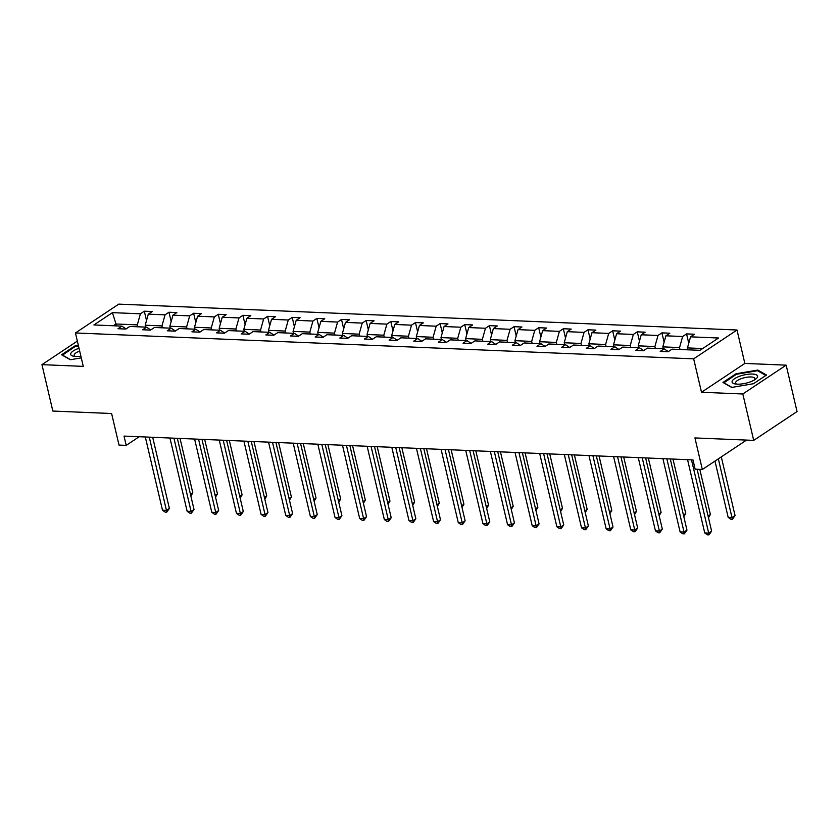 <?xml version="1.0" encoding="UTF-8"?>
<svg xmlns="http://www.w3.org/2000/svg" width="839" height="839" viewBox="0 0 839 839"><rect width="100%" height="100%" fill="white"/><g stroke="black" fill="none" stroke-linecap="round" stroke-linejoin="round"><path stroke-width="1.26" d="M786.164 365.154L744.843 363.423L701.509 392.253L742.819 393.984L786.164 365.154L797.05 411.561L753.705 440.391L694.933 437.937L702.337 469.494L745.682 440.664L745.535 440.056M742.819 393.984L753.705 440.391M77.335 341.106L41.95 364.65L52.836 411.058L111.608 413.522L119.012 445.079L126.207 445.383L139.201 436.731M737.009 330.01L118.771 304.127L75.426 332.957L693.664 358.84L737.009 330.01L744.843 363.423M137.753 326.791L137.313 324.882L115.981 323.99L112.436 312.643L140.407 313.807L144.329 311.206L146.521 320.54M116.432 325.899L115.981 323.99L113.307 325.763M137.313 324.882L140.407 313.807M162.409 327.818L161.958 325.91L145.21 325.217L148.304 314.143L152.226 311.531L144.329 311.206M148.304 314.143L165.052 314.845L168.975 312.234L171.166 321.568M187.055 328.857L186.604 326.948L169.856 326.245L172.949 315.17L176.872 312.559L168.975 312.234M172.949 315.17L189.698 315.873L193.62 313.262L195.812 322.606M211.701 329.884L211.25 327.976L194.501 327.273L197.595 316.209L201.517 313.597L193.62 313.262M197.595 316.209L214.344 316.911L218.266 314.3L220.458 323.634M236.346 330.912L235.895 329.014L219.157 328.311L222.241 317.236L226.163 314.625L218.266 314.3M222.241 317.236L238.989 317.939L242.911 315.328L245.103 324.662M260.992 331.95L260.551 330.042L243.803 329.339L246.886 318.275L250.819 315.663L242.911 315.328M246.886 318.275L263.635 318.967L267.568 316.355L269.749 325.7M285.638 332.978L285.197 331.069L268.449 330.367L271.542 319.302L275.465 316.691L267.568 316.355M271.542 319.302L288.291 320.005L292.213 317.394L294.405 326.728M310.294 334.006L309.843 332.108L293.094 331.405L296.188 320.33L300.11 317.719L292.213 317.394M296.188 320.33L312.937 321.033L316.859 318.421L319.051 327.755M334.939 335.044L334.488 333.135L317.74 332.433L320.834 321.368L324.756 318.757L316.859 318.421M320.834 321.368L337.582 322.061L341.504 319.46L343.696 328.794M359.585 336.072L359.134 334.163L342.385 333.471L345.479 322.396L349.402 319.785L341.504 319.46M345.479 322.396L362.228 323.099L366.15 320.488L368.342 329.821M384.231 337.11L383.79 335.201L367.042 334.499L370.125 323.424L374.058 320.813L366.15 320.488M370.125 323.424L386.873 324.127L390.796 321.515L392.988 330.86M408.876 338.138L408.436 336.229L391.687 335.527L394.781 324.462L398.703 321.851L390.796 321.515M394.781 324.462L411.519 325.165L415.452 322.554L417.633 331.887M433.532 339.166L433.081 337.268L416.333 336.565L419.427 325.49L423.349 322.879L415.452 322.554M419.427 325.49L436.175 326.193L440.097 323.581L442.289 332.915M458.178 340.204L457.727 338.295L440.978 337.593L444.072 326.528L447.995 323.917L440.097 323.581M444.072 326.528L460.821 327.22L464.743 324.609L466.935 333.953M482.824 341.232L482.373 339.323L465.624 338.62L468.718 327.556L472.64 324.945L464.743 324.609M468.718 327.556L485.466 328.259L489.389 325.647L491.581 334.981M507.469 342.26L507.018 340.361L490.27 339.659L493.363 328.584L497.286 325.972L489.389 325.647M493.363 328.584L510.112 329.287L514.034 326.675L516.226 336.009M532.115 343.298L531.674 341.389L514.926 340.686L518.009 329.622L521.942 327.011L514.034 326.675M518.009 329.622L534.758 330.325L538.68 327.713L540.872 337.047M556.76 344.326L556.32 342.417L539.571 341.725L542.665 330.65L546.588 328.039L538.68 327.713M542.665 330.65L559.403 331.353L563.336 328.741L565.517 338.075M581.417 345.364L580.966 343.455L564.217 342.752L567.311 331.678L571.233 329.077L563.336 328.741M567.311 331.678L584.059 332.38L587.982 329.769L590.174 339.113M606.062 346.392L605.611 344.483L588.863 343.78L591.956 332.716L595.879 330.105L587.982 329.769M591.956 332.716L608.705 333.419L612.627 330.807L614.819 340.141M630.708 347.419L630.257 345.521L613.508 344.819L616.602 333.744L620.524 331.132L612.627 330.807M616.602 333.744L633.351 334.446L637.273 331.835L639.465 341.169M655.353 348.458L654.902 346.549L638.164 345.846L641.248 334.782L645.17 332.171L637.273 331.835M641.248 334.782L657.996 335.474L661.919 332.863L664.11 342.207M679.999 349.485L679.559 347.577L662.81 346.874L665.893 335.81L669.826 333.198L661.919 332.863M665.893 335.81L682.642 336.512L686.575 333.901L688.756 343.235M702.673 348.552L687.456 347.912L690.549 336.838L694.472 334.226L686.575 333.901M690.549 336.838L718.509 338.012L699.999 350.324L672.039 349.15L668.117 351.761L660.209 351.436L664.142 348.825L647.393 348.122L643.461 350.733L635.563 350.398L639.486 347.786L622.737 347.094L618.815 349.695L610.918 349.37L614.84 346.759L598.092 346.056L594.169 348.667L586.272 348.342L590.195 345.731L573.446 345.028L569.524 347.64L561.627 347.304L565.549 344.693L548.8 343.99L544.878 346.601L536.981 346.276L540.903 343.665L524.155 342.962L520.232 345.574L512.325 345.238L516.258 342.637L499.509 341.934L495.576 344.546L487.679 344.21L491.602 341.599L474.853 340.896L470.931 343.508L463.034 343.182L466.956 340.571L450.207 339.868L446.285 342.48L438.388 342.144L442.31 339.533L425.562 338.841L421.639 341.442L413.742 341.116L417.665 338.505L400.916 337.802L396.994 340.414L389.086 340.089L393.019 337.477L376.271 336.775L372.348 339.386L364.441 339.05L368.363 336.439L351.625 335.736L347.692 338.348L339.795 338.023L343.717 335.411L326.969 334.709L323.046 337.32L315.149 336.984L319.072 334.383L302.323 333.681L298.401 336.292L290.504 335.957L294.426 333.345L277.678 332.643L273.755 335.254L265.858 334.929L269.78 332.317L253.032 331.615L249.11 334.226L241.202 333.891L245.135 331.279L228.386 330.587L224.464 333.188L216.556 332.863L220.479 330.251L203.741 329.549L199.808 332.16L191.911 331.835L195.833 329.224L179.085 328.521L175.162 331.132L167.265 330.797L171.187 328.185L154.439 327.483L150.517 330.094L142.62 329.769L146.542 327.158L129.793 326.455L125.871 329.066L117.974 328.731L121.896 326.119L93.926 324.955L112.436 312.643M702.337 469.494L695.143 469.19L692.972 459.908L124.025 436.091L126.207 445.383M150.726 329.958L146.542 327.158M145.661 327.116L145.21 325.217M161.958 325.91L165.052 314.845M175.372 330.996L171.187 328.185M170.307 328.154L169.856 326.245M186.604 326.948L189.698 315.873M200.018 332.024L195.833 329.224M194.952 329.182L194.501 327.273M211.25 327.976L214.344 316.911M224.663 333.052L220.479 330.251M219.598 330.209L219.157 328.311M235.895 329.014L238.989 317.939M249.309 334.09L245.135 331.279M244.243 331.248L243.803 329.339M260.551 330.042L263.635 318.967M273.965 335.118L269.78 332.317M268.899 332.275L268.449 330.367M285.197 331.069L288.291 320.005M298.611 336.145L294.426 333.345M293.545 333.314L293.094 331.405M309.843 332.108L312.937 321.033M323.256 337.184L319.072 334.383M318.191 334.342L317.74 332.433M334.488 333.135L337.582 322.061M347.902 338.211L343.717 335.411M342.836 335.369L342.385 333.471M359.134 334.163L362.228 323.099M372.547 339.25L368.363 336.439M367.482 336.408L367.042 334.499M383.79 335.201L386.873 324.127M397.193 340.277L393.019 337.477M392.128 337.435L391.687 335.527M408.436 336.229L411.519 325.165M421.849 341.305L417.665 338.505M416.784 338.463L416.333 336.565M433.081 337.268L436.175 326.193M446.495 342.343L442.31 339.533M441.429 339.501L440.978 337.593M457.727 338.295L460.821 327.22M471.14 343.371L466.956 340.571M466.075 340.529L465.624 338.62M482.373 339.323L485.466 328.259M495.786 344.399L491.602 341.599M490.721 341.567L490.27 339.659M507.018 340.361L510.112 329.287M520.432 345.437L516.258 342.637M515.366 342.595L514.926 340.686M531.674 341.389L534.758 330.325M545.077 346.465L540.903 343.665M540.012 343.623L539.571 341.725M556.32 342.417L559.403 331.353M569.733 347.503L565.549 344.693M564.668 344.661L564.217 342.752M580.966 343.455L584.059 332.38M594.379 348.531L590.195 345.731M589.314 345.689L588.863 343.78M605.611 344.483L608.705 333.419M619.025 349.559L614.84 346.759M613.959 346.727L613.508 344.819M630.257 345.521L633.351 334.446M643.67 350.597L639.486 347.786M638.605 347.755L638.164 345.846M654.902 346.549L657.996 335.474M668.316 351.625L664.142 348.825M663.25 348.783L662.81 346.874M679.559 347.577L682.642 336.512M701.509 392.253L693.664 358.84M41.95 364.65L83.271 366.381L75.426 332.957M687.907 349.821L687.456 347.912M126.081 328.93L121.896 326.119M722.966 382.448L731.692 387.429L753.464 383.717L766.521 375.033L757.795 370.062L736.023 373.764L722.966 382.448M78.352 345.448L74.65 346.077L61.593 354.761L70.319 359.742L81.268 357.875M736.181 374.425L736.023 373.764M758.016 371.006L757.795 370.062M74.807 346.738L74.65 346.077M691.504 459.856L708.693 533.09L704.739 532.933L687.561 459.688M697.104 469.274L711.619 531.15L708.693 533.09L708.945 534.873L707.371 534.81L704.739 532.933M711.619 531.15L708.945 534.873M714.975 461.093L728.168 517.348L732.111 517.506L735.048 515.566L721.288 456.888M735.048 515.566L732.374 519.289L718.352 458.839M732.374 519.289L730.8 519.226L728.168 517.348M666.858 458.818L684.037 532.062L680.093 531.895L662.915 458.65M670.277 458.964L686.973 530.112L684.037 532.062L684.299 533.845L682.715 533.772L680.093 531.895M686.973 530.112L684.299 533.845M642.213 457.79L659.391 531.035L655.448 530.867L638.269 457.622M645.631 457.926L662.317 529.084L659.391 531.035L659.653 532.807L658.07 532.744L655.448 530.867M662.317 529.084L659.653 532.807M708.085 516.069L710.402 514.527L699.81 469.389M710.402 514.527L708.473 517.757M683.428 515.041L685.746 513.499L672.983 459.08M685.746 513.499L683.827 516.73M749.919 382.018A13.099 4.226 -13.2 0 0 755.687 379.123A13.099 4.226 -13.2 0 0 754.513 374.267A13.099 4.226 -13.2 0 0 739.746 376.208A13.099 4.226 -13.2 0 0 735.111 383.947A13.099 4.226 -13.2 0 0 749.919 382.018M754.324 380.025A9.911 3.199 -13.2 0 0 754.88 378.536A9.911 3.199 -13.2 0 0 741.372 378.609A9.911 3.199 -13.2 0 0 735.572 383.066A9.911 3.199 -13.2 0 0 736.736 384.157M723.784 382.909L736.38 374.288L757.481 370.702L765.85 375.484M731.933 387.387L723.732 382.699M79.023 348.3A13.099 4.226 -13.2 0 0 78.373 348.521A13.099 4.226 -13.2 0 0 73.738 356.271A13.099 4.226 -13.2 0 0 80.88 356.197M62.411 355.222L75.007 346.601L78.488 346.014M70.56 359.7L62.359 355.012M79.674 351.038A9.911 3.199 -13.2 0 0 74.199 355.379A9.911 3.199 -13.2 0 0 75.363 356.47M617.567 456.752L634.745 529.996L630.792 529.839L613.613 456.594M620.986 456.898L637.671 528.056L634.745 529.996L635.008 531.779L633.424 531.716L630.792 529.839M637.671 528.056L635.008 531.779M658.783 514.003L661.101 512.461L648.337 458.042M661.101 512.461L659.181 515.691M592.921 455.724L610.1 528.969L606.146 528.801L588.968 455.556M596.34 455.871L613.026 527.018L610.1 528.969L610.362 530.751L608.778 530.678L606.146 528.801M613.026 527.018L610.362 530.751M634.137 512.975L636.455 511.433L623.692 457.014M636.455 511.433L634.536 514.664M568.276 454.696L585.454 527.941L581.5 527.773L564.322 454.528M571.695 454.832L588.38 525.99L585.454 527.941L585.706 529.713L584.133 529.65L581.5 527.773M588.38 525.99L585.706 529.713M609.492 511.947L611.809 510.406L599.046 455.976M611.809 510.406L609.89 513.636M543.62 453.658L560.798 526.902L556.855 526.735L539.676 453.5M547.038 453.805L563.735 524.952L560.798 526.902L561.06 528.685L559.487 528.612L556.855 526.735M563.735 524.952L561.06 528.685M584.846 510.909L587.164 509.367L574.4 454.948M587.164 509.367L585.244 512.598M518.974 452.63L536.152 525.875L532.209 525.707L515.031 452.462M522.393 452.777L539.089 523.924L536.152 525.875L536.415 527.647L534.831 527.584L532.209 525.707M539.089 523.924L536.415 527.647M560.2 509.881L562.508 508.34L549.744 453.92M562.508 508.34L560.588 511.57M494.328 451.602L511.507 524.836L507.564 524.679L490.375 451.434M497.747 451.739L514.433 522.896L511.507 524.836L511.769 526.619L510.185 526.556L507.564 524.679M514.433 522.896L511.769 526.619M535.544 508.843L537.862 507.312L525.099 452.882M537.862 507.312L535.943 510.532M469.683 450.564L486.861 523.809L482.907 523.641L465.729 450.396M473.102 450.711L489.787 521.858L486.861 523.809L487.123 525.592L485.54 525.518L482.907 523.641M489.787 521.858L487.123 525.592M445.037 449.536L462.216 522.781L458.262 522.613L441.083 449.368M448.456 449.673L465.142 520.83L462.216 522.781L462.478 524.553L460.894 524.49L458.262 522.613M465.142 520.83L462.478 524.553M420.391 448.498L437.57 521.743L433.616 521.575L416.438 448.341M423.81 448.645L440.496 519.792L437.57 521.743L437.822 523.526L436.249 523.463L433.616 521.575M440.496 519.792L437.822 523.526M395.735 447.47L412.914 520.715L408.971 520.547L391.792 447.302M399.154 447.617L415.85 518.764L412.914 520.715L413.176 522.498L411.603 522.424L408.971 520.547M415.85 518.764L413.176 522.498M371.09 446.442L388.268 519.677L384.325 519.519L367.146 446.275M374.509 446.579L391.205 517.736L388.268 519.677L388.53 521.459L386.947 521.397L384.325 519.519M391.205 517.736L388.53 521.459M346.444 445.404L363.623 518.649L359.669 518.481L342.49 445.247M349.863 445.551L366.549 516.698L363.623 518.649L363.885 520.432L362.301 520.358L359.669 518.481M366.549 516.698L363.885 520.432M321.798 444.376L338.977 517.621L335.023 517.453L317.845 444.209M325.217 444.523L341.903 515.67L338.977 517.621L339.239 519.393L337.656 519.331L335.023 517.453M341.903 515.67L339.239 519.393M297.153 443.349L314.331 516.583L310.378 516.425L293.199 443.181M300.572 443.485L317.257 514.643L314.331 516.583L314.594 518.366L313.01 518.303L310.378 516.425M317.257 514.643L314.594 518.366M272.507 442.31L289.686 515.555L285.732 515.387L268.553 442.143M275.926 442.457L292.612 513.604L289.686 515.555L289.937 517.338L288.364 517.264L285.732 515.387M292.612 513.604L289.937 517.338M247.851 441.283L265.03 514.527L261.086 514.359L243.908 441.115M251.27 441.419L267.966 512.577L265.03 514.527L265.292 516.3L263.719 516.237L261.086 514.359M267.966 512.577L265.292 516.3M510.899 507.815L513.216 506.274L500.453 451.854M513.216 506.274L511.297 509.504M486.253 506.787L488.571 505.246L475.807 450.826M488.571 505.246L486.651 508.476M461.607 505.749L463.925 504.208L451.162 449.788M463.925 504.208L462.006 507.438M436.962 504.721L439.279 503.18L426.516 448.76M439.279 503.18L437.35 506.41M412.316 503.694L414.623 502.152L401.86 447.722M414.623 502.152L412.704 505.382M387.66 502.655L389.978 501.114L377.214 446.694M389.978 501.114L388.058 504.344M363.014 501.628L365.332 500.086L352.569 445.666M365.332 500.086L363.413 503.316M338.369 500.589L340.686 499.048L327.923 444.628M340.686 499.048L338.767 502.278M313.723 499.562L316.041 498.02L303.278 443.6M316.041 498.02L314.122 501.25M289.077 498.534L291.395 496.992L278.621 442.573M291.395 496.992L289.465 500.222M223.205 440.244L240.384 513.489L236.441 513.321L219.262 440.087M226.624 440.391L243.31 511.538L240.384 513.489L240.646 515.272L239.063 515.209L236.441 513.321M243.31 511.538L240.646 515.272M264.421 497.496L266.739 495.954L253.976 441.534M266.739 495.954L264.82 499.184M198.56 439.217L215.738 512.461L211.785 512.293L194.606 439.049M201.979 439.363L218.664 510.511L215.738 512.461L216.001 514.244L214.417 514.171L211.785 512.293M218.664 510.511L216.001 514.244M239.776 496.468L242.093 494.926L229.33 440.506M242.093 494.926L240.174 498.156M173.914 438.189L191.093 511.423L187.139 511.266L169.96 438.021M177.333 438.325L194.019 509.483L191.093 511.423L191.355 513.206L189.771 513.143L187.139 511.266M194.019 509.483L191.355 513.206M215.13 495.44L217.448 493.898L204.685 439.468M217.448 493.898L215.529 497.128M149.269 437.15L166.447 510.395L162.493 510.227L145.315 436.983M152.688 437.297L169.373 508.444L166.447 510.395L166.699 512.178L165.126 512.105L162.493 510.227M169.373 508.444L166.699 512.178M190.484 494.402L192.802 492.86L180.039 438.44M192.802 492.86L190.883 496.09"/></g></svg>
